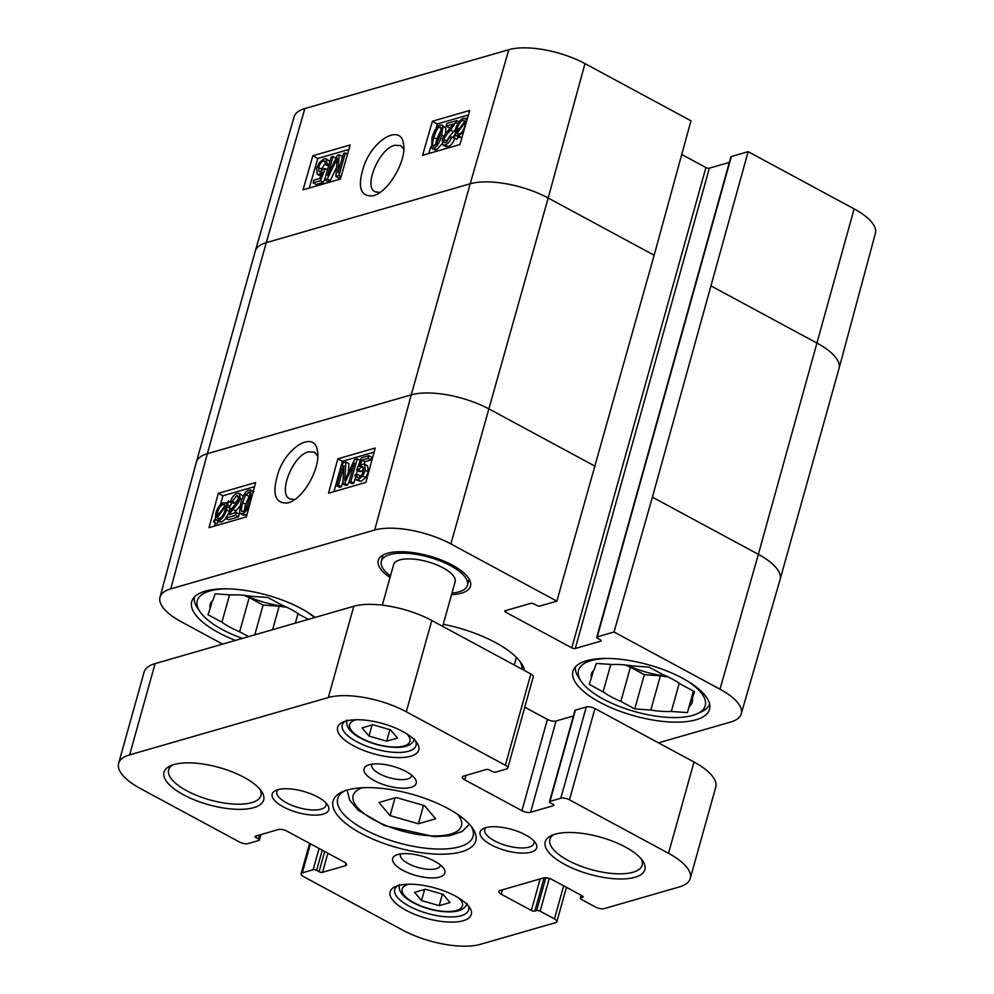 <?xml version="1.0" encoding="UTF-8"?>
<svg xmlns="http://www.w3.org/2000/svg" width="994" height="994" viewBox="0 0 994 994"><rect width="100%" height="100%" fill="white"/><g stroke="black" fill="none" stroke-linecap="round" stroke-linejoin="round"><path stroke-width="1.49" d="M378.962 802.493L396.221 797.511L424.562 805.662L435.645 818.795L418.399 823.777L390.058 815.627L378.962 802.493M395.016 797.859L390.058 815.627M423.531 805.376L418.399 823.777M414.585 892.364L425.37 889.245L443.076 894.339L450.009 902.552L439.224 905.658L421.518 900.564L414.585 892.364M424.612 889.468L421.518 900.564M442.442 894.165L439.224 905.658M709.617 704.112A69.605 26.03 15.6 0 1 701.366 711.828L697.192 713.754A65.778 24.601 15.6 0 1 635.265 711.704A65.778 24.601 15.6 0 1 581.229 681.375A65.778 24.601 15.6 0 1 591.107 660.612A65.778 24.601 15.6 0 1 608.229 658.45M581.229 681.375L578.657 677.56A69.605 26.03 15.6 0 1 575.601 666.688M610.776 664.439L603.122 691.849L589.231 684.344L591.405 677.97A52.371 19.582 15.6 0 1 591.442 673.932A52.371 19.582 15.6 0 1 594.176 669.819L596.35 663.433L612.416 664.551A52.371 19.582 15.6 0 1 632.929 665.98L648.995 667.098L662.886 674.591A52.371 19.582 15.6 0 1 680.629 684.17L694.52 691.675L692.358 698.049L694.185 691.489M591.405 677.97L593.505 670.453M693.75 691.252L687.413 712.586L693.414 691.079M620.865 701.429L630.42 667.198L644.323 674.69L660.389 675.808L650.821 710.039L634.756 708.921L620.865 701.429A52.371 19.582 15.6 0 1 603.122 691.849M634.756 708.921L644.323 674.69M687.413 712.586L671.348 711.468L679.237 683.213M685.972 680.157A65.778 24.601 15.6 0 1 697.192 713.754M692.358 698.049A52.371 19.582 15.6 0 1 692.309 702.087A52.371 19.582 15.6 0 1 689.575 706.2M671.348 711.468A52.371 19.582 15.6 0 1 650.821 710.039M667.856 676.815A52.371 19.582 15.6 0 1 660.389 675.808M630.42 667.198A52.371 19.582 15.6 0 1 625.45 664.974M666.415 676.144A51.092 19.11 15.6 0 1 627.028 665.148M242.437 638.396A65.778 24.601 15.6 0 1 200.018 611.757L197.446 607.943A69.605 26.03 15.6 0 1 194.377 597.071M229.564 594.822L221.91 622.219L208.019 614.727L210.181 608.34A52.371 19.582 15.6 0 1 210.219 604.302A52.371 19.582 15.6 0 1 212.952 600.19L215.126 593.816L231.192 594.934A52.371 19.582 15.6 0 1 251.706 596.363L267.771 597.481L281.675 604.973A52.371 19.582 15.6 0 1 299.418 614.553L308.351 619.374M210.181 608.34L212.281 600.836M248.587 636.62L239.653 631.799L249.208 597.58L263.099 605.073L279.165 606.191L272.604 629.699M254.787 634.831L263.099 605.073M295.355 623.126L298.014 613.584M200.018 611.757A65.778 24.601 15.6 0 1 209.896 590.983A65.778 24.601 15.6 0 1 227.005 588.833M304.76 610.54A65.778 24.601 15.6 0 1 314.502 617.597M239.653 631.799A52.371 19.582 15.6 0 1 221.91 622.219M286.645 607.197A52.371 19.582 15.6 0 1 279.165 606.191M249.208 597.58A52.371 19.582 15.6 0 1 244.238 595.356M285.203 606.526A51.092 19.11 15.6 0 1 245.816 595.53M382.305 605.16L393.612 564.654A31.932 11.94 15.6 0 1 399.725 559.933A31.932 11.94 15.6 0 1 435.732 564.468A31.932 11.94 15.6 0 1 455.128 581.825L442.678 626.382M451.972 593.095A44.705 16.712 -164.4 0 0 467.428 585.255A44.705 16.712 -164.4 0 0 440.28 560.964A44.705 16.712 -164.4 0 0 389.872 554.615A44.705 16.712 -164.4 0 0 381.311 561.212A44.705 16.712 -164.4 0 0 390.468 575.911M118.621 763.367L144.105 672.093A57.478 21.495 15.6 0 1 155.101 663.607L353.814 606.253A57.478 21.495 15.6 0 1 431.794 620.492L530.858 673.969A6.386 2.386 15.6 0 1 533.269 676.765L507.785 768.039A6.386 2.386 15.6 0 1 506.567 768.983L495.733 772.102A2.56 0.957 15.6 0 1 492.266 771.468L489.806 770.139A2.56 0.957 -164.4 0 0 486.339 769.505L463.552 776.09A6.386 2.386 -164.4 0 0 462.334 777.035A6.386 2.386 -164.4 0 0 464.745 779.83L521.925 810.682A6.386 2.386 -164.4 0 0 530.585 812.272L553.372 805.687A2.56 0.957 -164.4 0 0 553.857 805.314A2.56 0.957 -164.4 0 0 552.9 804.196L550.428 802.866A2.56 0.957 15.6 0 1 549.471 801.748A2.56 0.957 15.6 0 1 549.955 801.375L560.79 798.244A6.386 2.386 15.6 0 1 569.45 799.822L668.527 853.299A57.478 21.495 15.6 0 1 690.258 878.46A57.478 21.495 15.6 0 1 679.262 886.946L604.19 908.615A6.386 2.386 15.6 0 1 595.53 907.037L581.229 899.321A2.56 0.957 15.6 0 1 580.26 898.203A2.56 0.957 15.6 0 1 580.757 897.818L582.621 897.284A2.56 0.957 -164.4 0 0 583.105 896.911A2.56 0.957 -164.4 0 0 582.149 895.793L552.08 879.566A6.386 2.386 -164.4 0 0 543.407 877.975L500.081 890.487A6.386 2.386 -164.4 0 0 498.864 891.432A6.386 2.386 -164.4 0 0 501.274 894.227L531.343 910.454A2.56 0.957 -164.4 0 0 534.809 911.088L536.673 910.541A2.56 0.957 15.6 0 1 540.14 911.175L554.441 918.891A6.386 2.386 15.6 0 1 556.851 921.686A6.386 2.386 15.6 0 1 555.634 922.631L480.562 944.3A57.478 21.495 15.6 0 1 402.582 930.061L303.505 876.584A6.386 2.386 15.6 0 1 301.095 873.788A6.386 2.386 15.6 0 1 302.313 872.844L313.147 869.725A2.56 0.957 15.6 0 1 316.614 870.359L319.074 871.688A2.56 0.957 -164.4 0 0 322.541 872.322L345.328 865.737A6.386 2.386 -164.4 0 0 346.546 864.792A6.386 2.386 -164.4 0 0 344.135 861.997L286.955 831.146A6.386 2.386 -164.4 0 0 278.295 829.555L255.508 836.14A2.56 0.957 -164.4 0 0 255.023 836.513A2.56 0.957 -164.4 0 0 255.992 837.631L258.452 838.961A2.56 0.957 15.6 0 1 259.422 840.079A2.56 0.957 15.6 0 1 258.925 840.452L248.102 843.583A6.386 2.386 15.6 0 1 239.43 842.005L140.365 788.528A57.478 21.495 15.6 0 1 118.621 763.367A57.478 21.495 15.6 0 1 129.618 754.881L328.331 697.527A57.478 21.495 15.6 0 1 406.297 711.766L505.374 765.243A6.386 2.386 15.6 0 1 507.785 768.039M524.782 707.194L547.408 719.407A6.386 2.386 -164.4 0 0 556.068 720.998L573.414 715.991M549.471 801.748L574.954 710.474A2.56 0.957 15.6 0 1 575.439 710.101L586.274 706.97A6.386 2.386 15.6 0 1 594.934 708.548L694.011 762.025A57.478 21.495 15.6 0 1 715.742 787.186L690.258 878.46M440.404 865.004A20.7 7.741 15.6 0 1 440.305 865.637A20.7 7.741 15.6 0 1 436.341 868.694A20.7 7.741 15.6 0 1 412.995 865.762A20.7 7.741 15.6 0 1 400.42 854.505A20.7 7.741 15.6 0 1 400.657 853.908M411.752 775.283A20.7 7.741 15.6 0 1 411.653 775.916A20.7 7.741 15.6 0 1 407.689 778.973A20.7 7.741 15.6 0 1 384.343 776.028A20.7 7.741 15.6 0 1 371.768 764.784A20.7 7.741 15.6 0 1 372.004 764.187M439.671 877.056A27.087 10.126 -164.4 0 0 443.746 868.507A27.087 10.126 -164.4 0 0 421.493 856.02A27.087 10.126 -164.4 0 0 395.985 855.175A27.087 10.126 -164.4 0 0 404.309 871.067A27.087 10.126 -164.4 0 0 439.671 877.056M411.019 787.335A27.087 10.126 -164.4 0 0 415.094 778.787A27.087 10.126 -164.4 0 0 392.841 766.299A27.087 10.126 -164.4 0 0 367.333 765.455A27.087 10.126 -164.4 0 0 375.657 781.346A27.087 10.126 -164.4 0 0 411.019 787.335M323.149 814.161A29.373 10.984 -164.4 0 0 327.56 804.891A29.373 10.984 -164.4 0 0 303.431 791.348A29.373 10.984 -164.4 0 0 275.773 790.429A29.373 10.984 -164.4 0 0 284.793 807.662A29.373 10.984 -164.4 0 0 323.149 814.161M634.98 877.267A51.725 19.346 -164.4 0 0 642.745 860.941A51.725 19.346 -164.4 0 0 600.252 837.097A51.725 19.346 -164.4 0 0 551.558 835.482A51.725 19.346 -164.4 0 0 567.437 865.836A51.725 19.346 -164.4 0 0 634.98 877.267M253.756 807.65A51.725 19.346 -164.4 0 0 261.521 791.323A51.725 19.346 -164.4 0 0 219.04 767.467A51.725 19.346 -164.4 0 0 170.334 765.865A51.725 19.346 -164.4 0 0 186.226 796.206A51.725 19.346 -164.4 0 0 253.756 807.65M410.708 756.223A42.146 15.767 -164.4 0 0 417.033 742.916A42.146 15.767 -164.4 0 0 382.417 723.483A42.146 15.767 -164.4 0 0 342.744 722.178A42.146 15.767 -164.4 0 0 355.678 746.904A42.146 15.767 -164.4 0 0 410.708 756.223M463.241 920.717A42.146 15.767 -164.4 0 0 469.566 907.41A42.146 15.767 -164.4 0 0 434.937 887.977A42.146 15.767 -164.4 0 0 395.264 886.66A42.146 15.767 -164.4 0 0 408.211 911.399A42.146 15.767 -164.4 0 0 463.241 920.717M531.082 852.144A29.373 10.984 -164.4 0 0 535.493 842.862A29.373 10.984 -164.4 0 0 511.363 829.319A29.373 10.984 -164.4 0 0 483.705 828.412A29.373 10.984 -164.4 0 0 492.726 845.645A29.373 10.984 -164.4 0 0 531.082 852.144M461.614 851.771A74.078 27.708 -164.4 0 0 472.734 828.387A74.078 27.708 -164.4 0 0 411.889 794.231A74.078 27.708 -164.4 0 0 342.147 791.92A74.078 27.708 -164.4 0 0 364.897 835.395A74.078 27.708 -164.4 0 0 461.614 851.771M471.318 826.436A70.251 26.266 15.6 0 1 473.057 836.376A70.251 26.266 15.6 0 1 459.613 846.751A70.251 26.266 15.6 0 1 380.404 836.786A70.251 26.266 15.6 0 1 337.736 798.604A70.251 26.266 15.6 0 1 344.384 791M325.908 802.879A25.546 9.555 15.6 0 1 326.032 805.376A25.546 9.555 15.6 0 1 321.149 809.141A25.546 9.555 15.6 0 1 292.335 805.513A25.546 9.555 15.6 0 1 276.829 791.634A25.546 9.555 15.6 0 1 278.221 789.571M533.84 840.862A25.546 9.555 15.6 0 1 533.964 843.347A25.546 9.555 15.6 0 1 529.081 847.124A25.546 9.555 15.6 0 1 500.28 843.496A25.546 9.555 15.6 0 1 484.761 829.605A25.546 9.555 15.6 0 1 486.165 827.542M641.254 858.978A47.898 17.917 15.6 0 1 642.136 865.178A47.898 17.917 15.6 0 1 632.967 872.26A47.898 17.917 15.6 0 1 578.968 865.451A47.898 17.917 15.6 0 1 549.881 839.421A47.898 17.917 15.6 0 1 553.844 834.575M260.03 789.36A47.898 17.917 15.6 0 1 260.925 795.56A47.898 17.917 15.6 0 1 251.755 802.63A47.898 17.917 15.6 0 1 197.744 795.834A47.898 17.917 15.6 0 1 168.657 769.803A47.898 17.917 15.6 0 1 172.633 764.958M468.025 905.435A38.319 14.326 15.6 0 1 468.559 910.044A38.319 14.326 15.6 0 1 461.228 915.698A38.319 14.326 15.6 0 1 418.027 910.255A38.319 14.326 15.6 0 1 394.755 889.431A38.319 14.326 15.6 0 1 397.6 885.778M415.504 740.94A38.319 14.326 15.6 0 1 416.039 745.55A38.319 14.326 15.6 0 1 408.708 751.203A38.319 14.326 15.6 0 1 365.506 745.761A38.319 14.326 15.6 0 1 342.234 724.937A38.319 14.326 15.6 0 1 345.08 721.284M356.983 474.101C356.548 476.871 357.094 478.027 358.648 477.58C360.648 476.834 362.226 474.672 363.369 471.081L362.972 466.857L361.63 466.82L358.287 469.839L356.66 469.988L361.381 457.849L368.811 455.699L368.066 458.383L362.102 460.098L359.592 466.459L362.81 464.21L364.636 464.285L365.394 470.261L362.711 475.977L358.014 479.878L355.902 479.816L354.995 474.896L356.983 474.101L359.94 475.691L359.778 477.008M357.542 477.542L358.648 477.58M364.587 468.422L361.244 471.429L358.287 469.839M361.244 471.429L359.617 471.578L356.66 469.988M368.066 458.383L371.023 459.973L371.768 457.302L368.811 455.699M371.023 459.973L365.059 461.701L362.102 460.098M365.059 461.701L364.102 464.099M364.636 464.285L367.594 465.888L368.352 471.864L365.668 477.58L360.971 481.469L355.902 479.816M342.98 462.881L345.962 462.024L344.756 480.326L354.597 459.526L357.256 458.768L350.882 481.581L348.981 482.127L354.311 463.03L344.62 483.395L342.843 483.904L343.936 465.726L338.519 485.147L336.618 485.706L342.98 462.881M348.322 472.759L348.919 463.626L345.962 462.024M359.716 462.148L360.213 460.359L357.256 458.768M355.044 478.859L353.839 483.183L350.882 481.581M357.405 470.386L356.299 474.374M353.839 483.183L351.938 483.73L348.981 482.127M349.043 481.904L347.577 484.985L344.62 483.395M347.577 484.985L345.8 485.494L342.843 483.904M343.005 481.27L341.476 486.749L338.519 485.147M341.476 486.749L339.575 487.296L336.618 485.706M225.539 506.393L224.992 510.494C223.575 514.991 221.662 517.638 219.239 518.446L217.139 517.75L225.539 506.393M218.618 518.545L217.947 518.458M225.24 505.374L216.816 516.768L217.351 512.631C218.804 507.996 220.73 505.325 223.128 504.617L225.24 505.374L224.47 504.641M217.761 515.488L216.841 514.991M228.496 500.976L228.98 501.746L226.992 504.43L226.533 509.997C224.656 515.749 222.06 519.216 218.742 520.371L215.797 519.564L213.896 522.136L213.412 521.378L215.4 518.682L215.81 513.115C217.636 507.362 220.246 503.883 223.662 502.678L226.607 503.536L228.496 500.976L231.937 503.337L228.98 501.746M231.937 503.337L229.949 506.021L226.992 504.43M229.949 506.021L229.49 511.587M226.16 518.495L221.699 521.962L219.91 522.061L215.797 519.564M218.593 521.39L216.854 523.739L213.896 522.136M226.769 503.299L225.688 502.716L226.607 503.536M235.541 515.265L225.526 518.147L231.788 508.468C235.876 503.834 238.051 500.653 238.311 498.938L237.827 495.782L236.572 495.757L232.323 501.249L230.484 501.498C232.049 497 234.311 494.291 237.28 493.397L239.455 493.434L240.213 498.454C239.976 500.541 237.591 504.182 233.043 509.375L228.868 514.668L236.299 512.519L235.541 515.265L238.498 516.855L228.483 519.75L225.526 518.147M239.529 497.348L235.28 502.84L232.323 501.249M235.28 502.84L233.441 503.101L230.484 501.498M239.455 493.434L243.306 496.118M240.014 506.058L234.137 513.152M238.498 516.855L239.256 514.122L236.299 512.519M249.979 494.714L245.605 504.306L244.3 510.531M249.805 493.198L248.289 492.378C250.351 491.173 250.476 494.043 248.686 500.964C246.587 507.971 244.698 511.425 243.021 511.314C240.983 512.506 240.846 509.636 242.648 502.716L245.779 494.614L249.221 492.415M243.021 511.314L242.101 511.264M248.972 490.017L250.761 490.067L250.6 500.417C248.413 508.269 245.667 512.68 242.374 513.649L240.536 513.587L239.591 512.258L240.722 503.262C242.934 495.372 245.68 490.961 248.972 490.017M247.046 514.395L243.493 515.19L240.536 513.587M254.551 486.65L222.892 495.782L220.395 504.741M215.325 522.906L214.418 526.124M218.307 493.322L255.657 482.537L246.363 516.905L209.013 527.677L218.307 493.322L222.892 495.782M337.836 458.818L375.185 448.033L365.891 482.401L328.542 493.186L337.836 458.818L342.421 461.291L333.947 491.62M374.067 452.158L342.421 461.291M294.746 499.522L289.838 498.876C277.45 494.08 292.969 455.041 308.5 451.872L314.502 452.171L317.807 456.221M288.024 502.952L290.807 501.871C305.046 495.869 320.391 467.192 317.558 451.81C315.831 430.713 288.695 444.517 278.693 471.268C271.548 493.471 274.667 504.033 288.024 502.952M222.656 644.112L181.256 621.759A56.161 20.998 15.6 0 1 159.997 597.257A56.161 20.998 15.6 0 1 170.757 588.883L374.701 530.026A56.161 20.998 15.6 0 1 450.891 543.942L556.864 601.134L654.151 255.222L690.967 120.808L584.994 63.616A56.161 20.998 -164.4 0 0 508.804 49.7L304.872 108.557A56.161 20.998 -164.4 0 0 294.137 116.783L255.284 251.06A57.478 21.495 15.6 0 1 266.268 242.648L207.336 453.711L411.267 394.854L374.701 530.026M695.949 719.818A70.885 26.503 15.6 0 1 616.019 709.753A70.885 26.503 15.6 0 1 572.966 671.223A70.885 26.503 15.6 0 1 648.374 664.762A70.885 26.503 15.6 0 1 709.517 709.356A70.885 26.503 15.6 0 1 695.949 719.818M235.491 640.409A70.885 26.503 15.6 0 1 191.743 601.606A70.885 26.503 15.6 0 1 241.865 589.964A70.885 26.503 15.6 0 1 315.11 617.423M390.021 577.502A47.898 17.917 15.6 0 1 378.242 560.355A47.898 17.917 15.6 0 1 429.184 555.981A47.898 17.917 15.6 0 1 470.497 586.112A47.898 17.917 15.6 0 1 461.34 593.182A47.898 17.917 15.6 0 1 451.537 594.685M519.862 661.271A72.798 27.223 15.6 0 1 522.074 669.235M524.583 670.577A76.637 28.652 -164.4 0 0 521.278 663.209A76.637 28.652 -164.4 0 0 443.262 624.282M614.031 631.998L597.245 636.843A2.56 0.957 -164.4 0 0 596.76 637.216L730.876 156.89A2.56 0.957 15.6 0 1 731.36 156.518L748.147 151.672L652.387 497.149L614.031 631.998L720.004 689.202A56.161 20.998 15.6 0 1 741.226 713.854A56.161 20.998 15.6 0 1 730.503 722.079L658.488 742.853M596.76 637.216A2.56 0.957 -164.4 0 0 597.729 638.334L600.19 639.664A2.56 0.957 15.6 0 1 601.159 640.782A2.56 0.957 15.6 0 1 600.674 641.167L575.265 648.498A2.56 0.957 15.6 0 1 571.798 647.864L505.76 612.217A2.56 0.957 15.6 0 1 504.79 611.099A2.56 0.957 15.6 0 1 505.275 610.714L530.684 603.383A2.56 0.957 15.6 0 1 534.138 604.017L536.611 605.346A2.56 0.957 -164.4 0 0 540.077 605.98L556.864 601.134M325.013 164.495C325.473 161.736 324.926 160.581 323.373 161.028C321.373 161.773 319.782 163.935 318.614 167.501L318.975 171.713L320.317 171.751L323.671 168.744L325.299 168.595L320.49 180.684L313.06 182.834L313.831 180.162L319.782 178.448L322.354 172.111L319.111 174.348L317.285 174.273L316.589 168.334L319.31 162.631L324.019 158.754L326.144 158.804L327.001 163.699L325.013 164.495L328.616 165.861M324.491 161.078L323.373 161.028L325.113 161.985M325.187 163.24L321.559 169.129L321.161 171.378M327.486 169.8L325.299 168.595M325.05 178.249L323.435 182.312L320.49 180.684M323.435 182.312L316.005 184.462L313.06 182.834M320.739 176.075L317.285 174.273M328.927 164.768L327.001 163.699M326.144 158.804L329.909 161.351M338.879 175.652L335.91 176.51L337.252 158.282L327.262 178.995L324.616 179.765L331.151 157.04L333.065 156.493L327.585 175.516L337.426 155.238L339.202 154.716L337.948 172.819L343.526 153.474L345.427 152.927L338.879 175.652L341.029 176.833M340.83 177.566L338.855 178.137L335.91 176.51M336.568 167.489L330.219 180.622L327.262 178.995M330.219 180.622L327.56 181.393L324.616 179.765M335.984 158.183L333.065 156.493M341.973 158.854L342.147 156.344L339.202 154.716M347.577 154.107L345.427 152.927M456.644 132.326L457.215 128.238C458.669 123.765 460.595 121.119 463.018 120.324L465.105 121.007L456.644 132.326M457.675 134.066L456.929 133.333L465.416 121.989L464.857 126.101C463.378 130.723 461.427 133.382 459.017 134.091L456.929 133.333L458.495 134.202M458.333 137.023L456.594 139.346L453.165 136.961L455.177 134.277L455.674 128.748C457.588 123.007 460.21 119.553 463.527 118.398L466.459 119.193L467.702 117.54M465.316 118.298L466.459 119.193M463.614 131.705L458.47 136.016L455.55 135.172L453.649 137.731M461.962 137.458L458.507 136.799M459.39 137.594L455.55 135.172M446.89 123.467L456.755 120.622L450.518 130.127C446.455 134.675 444.293 137.806 444.02 139.495C443.436 141.881 443.995 142.925 445.71 142.614L449.934 137.209L451.736 136.961C450.17 141.384 447.921 144.031 445.001 144.925L442.839 144.888L442.156 139.968C442.405 137.917 444.778 134.339 449.288 129.232L453.438 124.039L446.107 126.151L446.89 123.467M459.042 121.877L456.755 120.622M457.849 123.641L455.985 122.622M455.513 129.357L453.463 131.742C449.4 136.302 447.238 139.433 446.977 141.111L446.766 142.117M444.467 142.577L445.71 142.614M442.839 144.888L445.784 146.503L447.946 146.553C450.866 145.658 453.115 143.012 454.693 138.588L451.736 136.961M451.052 127.207L449.064 127.779L446.107 126.151M434.154 145.944C432.129 147.112 432.017 144.304 433.844 137.507C435.968 130.636 437.845 127.244 439.497 127.344C441.51 126.176 441.622 128.984 439.795 135.78L436.639 143.732L433.235 145.894M441.112 129.804L436.788 139.135L435.471 145.149M440.976 128.164L439.497 127.344L440.404 127.394M433.471 148.255L431.694 148.193L431.955 138.054C434.167 130.338 436.9 126.014 440.156 125.058L441.97 125.12L442.877 126.424L441.684 135.246C439.46 142.987 436.714 147.323 433.471 148.255L436.428 149.883L434.639 149.821L431.694 148.193M441.97 125.12L445.821 128.04L445.399 133.929M442.032 143.919L436.428 149.883M468.435 114.969L437.298 123.952L435.968 128.599M430.75 146.714L428.787 153.536M350.211 144.962L340.395 179.044L303.046 189.829L312.861 155.747L350.211 144.962M348.919 149.46L317.769 158.456L309.258 188.04M312.861 155.747L317.769 158.456M469.74 110.458L459.924 144.552L422.574 155.325L432.39 121.243L469.74 110.458M432.39 121.243L437.298 123.952M379.907 192.463L375.21 191.805C362.996 187.17 379.323 148.33 394.742 145.273L400.694 145.584L403.788 149.274M373.259 195.806L375.881 194.812C390.269 188.947 406.335 159.959 403.576 144.714C401.998 124.001 374.887 137.594 364.487 164.296C356.945 186.425 359.865 196.936 373.259 195.806M681.747 154.492L705.914 167.539A2.56 0.957 -164.4 0 0 709.381 168.172L729.335 162.407M711.319 286.073L817.292 343.278A57.478 21.495 15.6 0 1 839.06 368.364L875.379 233.379A56.161 20.998 -164.4 0 0 854.119 208.877L748.147 151.672M390.555 729.857L397.488 738.057L386.703 741.176L368.985 736.069L362.052 727.869L372.837 724.75L390.555 729.857M389.909 729.671L386.703 741.176M372.091 724.974L368.985 736.069M457.662 814.372A56.198 21.011 15.6 0 1 401.663 830.885A56.198 21.011 15.6 0 1 362.301 787.757M459.178 898.265A31.286 11.704 15.6 0 1 450.083 911.461A31.286 11.704 15.6 0 1 410.646 900.763A31.286 11.704 15.6 0 1 408.149 884.424A31.286 11.704 15.6 0 1 408.882 884.225M431.794 620.492L406.297 711.766M353.814 606.253L328.331 697.527M530.858 673.969L505.374 765.243M465.987 775.382L464.745 779.83M547.408 719.407L521.925 810.682M556.068 720.998L530.585 812.272M553.646 804.742L553.372 805.687M575.439 710.101L549.955 801.375M586.274 706.97L560.79 798.244M594.934 708.548L569.45 799.822M694.011 762.025L668.527 853.299M581.428 895.408L580.757 897.818M582.882 896.327L582.621 897.284M502.517 889.779L501.274 894.227M540.152 878.92L531.343 910.454M544.091 877.839L534.809 911.088M545.83 877.789L536.673 910.541M549.284 878.423L540.14 911.175M563.673 885.816L554.441 918.891M310.426 843.807L302.313 872.844M319.074 848.478L313.147 869.725M322.242 850.193L316.614 870.359M324.703 851.523L319.074 871.688M327.871 853.225L322.541 872.322M345.987 863.364L345.328 865.737M256.489 835.855L255.992 837.631M259.571 834.96L258.452 838.961M155.101 663.607L129.618 754.881M363.68 467.925L361.63 466.82M368.352 471.864L365.394 470.261M365.668 477.58L362.711 475.977M360.971 481.469L358.014 479.878M345.987 477.704L344.98 477.157M219.152 513.612L217.351 512.631M225.042 505.648L223.128 504.617M230.099 508.394L227.141 506.791M229.279 511.475L226.533 509.997M221.699 521.962L218.742 520.371M238.485 496.776L236.572 495.757M241.94 499.386L240.213 498.454M236 510.966L233.043 509.375M248.736 496.217L245.779 494.614M245.605 504.306L242.648 502.716M245.332 515.24L242.374 513.649M159.997 597.257L196.315 462.272A57.478 21.495 15.6 0 1 196.34 462.198A57.478 21.495 15.6 0 1 207.336 453.711L170.757 588.883M652.387 497.149L758.36 554.341L720.004 689.202M304.872 108.557L266.268 242.648L470.199 183.778L411.267 394.854A57.478 21.495 15.6 0 1 489.247 409.093L595.22 466.285M508.804 49.7L470.199 183.778A57.478 21.495 15.6 0 1 548.179 198.017L450.891 543.942M854.119 208.877L758.36 554.341A57.478 21.495 15.6 0 1 780.104 579.502A57.478 21.495 15.6 0 1 780.091 579.577L741.226 713.854M839.06 368.364A57.478 21.495 15.6 0 1 839.035 368.439L780.104 579.502M196.34 462.198L255.272 251.134A57.478 21.495 15.6 0 1 255.284 251.06M584.994 63.616L548.179 198.017L654.151 255.222M321.559 169.129L318.614 167.501M321.012 175.404L319.111 174.348M336.891 162.966L335.413 162.146M458.979 129.208L457.215 128.238M464.857 121.343L463.018 120.324M461.415 137.644L458.47 136.016M453.463 131.742L450.518 130.127M446.977 141.111L444.02 139.495M447.946 146.553L445.001 144.925M436.788 139.135L433.844 137.507M445.821 128.04L442.877 126.424M443.746 136.377L441.684 135.246M505.76 612.217L506.257 610.44M571.798 647.864L705.914 167.539M575.265 648.498L709.381 168.172M600.674 641.167L600.935 640.211M597.245 636.843L731.36 156.518M406.658 733.771A31.286 11.704 15.6 0 1 397.563 746.966A31.286 11.704 15.6 0 1 358.113 736.268A31.286 11.704 15.6 0 1 355.616 719.929A31.286 11.704 15.6 0 1 356.361 719.731M347.154 790.081L349.627 800.071L358.275 810.321L384.293 825.505L434.44 836.687L449.748 835.718L462.135 831.469L469.416 824.225M399.426 884.585C398.159 890.152 401.688 895.582 410 900.862C422.301 908.019 435.521 911.709 449.648 911.92C459.476 911.697 465.291 908.889 467.081 903.484M383.038 555.025L381.311 561.212M469.156 579.067L467.428 585.255M581.092 895.221L580.26 898.203M566.456 887.319L556.851 921.686M309.594 843.359L301.095 873.788M260.962 834.562L259.422 840.079M514.271 665.011L516.395 657.394M216.68 520.347L219.637 521.949M250.761 490.067L253.718 491.67M314.477 452.22L315.185 452.593M465.602 118.423L466.621 118.982M346.894 720.091C345.626 725.67 349.155 731.087 357.48 736.38C369.768 743.537 382.988 747.215 397.128 747.426C406.956 747.215 412.758 744.394 414.56 738.989"/></g></svg>
